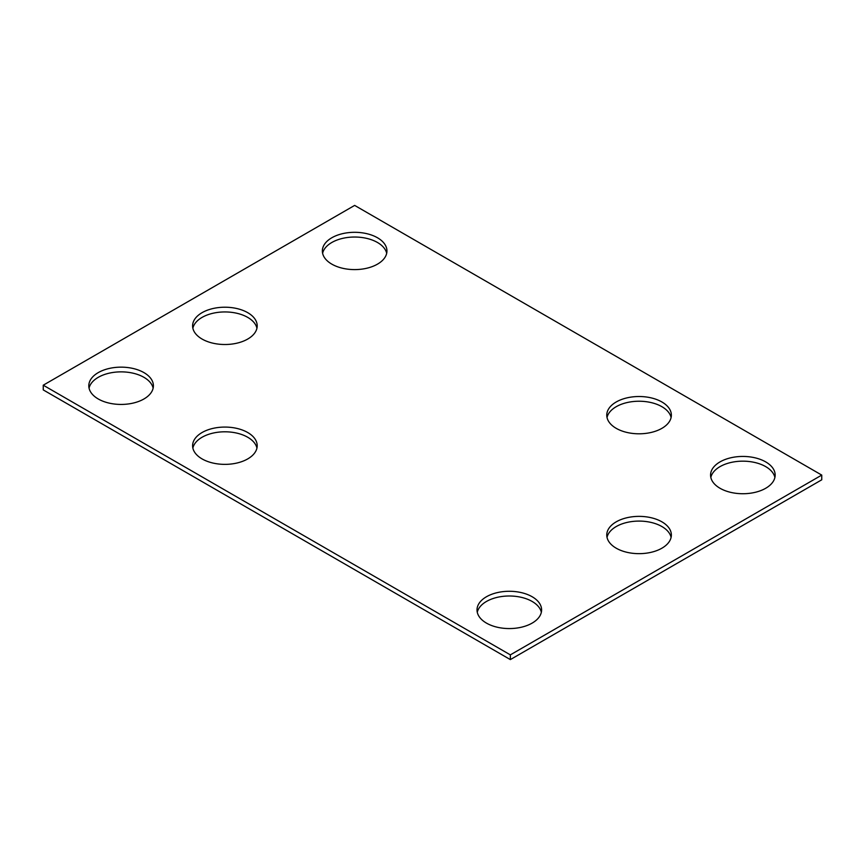 <?xml version="1.0" encoding="UTF-8"?>
<svg xmlns="http://www.w3.org/2000/svg" width="865" height="865" viewBox="0 0 865 865"><rect width="100%" height="100%" fill="white"/><g stroke="black" fill="none" stroke-linecap="round" stroke-linejoin="round"><path stroke-width="1.3" d="M821.75 475.09L354.65 205.405L43.25 385.195L43.25 389.91L510.35 659.595L821.75 479.805L821.75 475.09L510.35 654.87L510.35 659.595M43.25 385.195L510.35 654.87M720.026 488.271A32.297 18.641 0 0 0 755.221 492.315A32.297 18.641 0 0 0 775.159 475.09A32.297 18.641 0 0 0 742.862 456.439A32.297 18.641 0 0 0 710.565 475.09A32.297 18.641 0 0 0 720.026 488.271M774.899 477.448A32.297 18.641 0 0 0 742.862 461.164A32.297 18.641 0 0 0 710.825 477.448M616.226 428.348A32.297 18.641 0 0 0 651.421 432.381A32.297 18.641 0 0 0 671.359 415.157A32.297 18.641 0 0 0 639.062 396.516A32.297 18.641 0 0 0 606.765 415.157A32.297 18.641 0 0 0 616.226 428.348M671.099 417.514A32.297 18.641 0 0 0 639.062 401.23A32.297 18.641 0 0 0 607.025 417.514M616.226 548.205A32.297 18.641 0 0 0 651.421 552.238A32.297 18.641 0 0 0 671.359 535.013A32.297 18.641 0 0 0 639.062 516.373A32.297 18.641 0 0 0 606.765 535.013A32.297 18.641 0 0 0 616.226 548.205M671.099 537.37A32.297 18.641 0 0 0 639.062 521.087A32.297 18.641 0 0 0 607.025 537.37M486.476 623.114A32.297 18.641 0 0 0 521.671 627.147A32.297 18.641 0 0 0 541.609 609.922A32.297 18.641 0 0 0 509.312 591.282A32.297 18.641 0 0 0 477.015 609.922A32.297 18.641 0 0 0 486.476 623.114M541.349 612.29A32.297 18.641 0 0 0 509.312 595.996A32.297 18.641 0 0 0 477.275 612.29M202.064 339.048A32.297 18.641 0 0 0 237.259 343.091A32.297 18.641 0 0 0 257.197 325.867A32.297 18.641 0 0 0 224.9 307.216A32.297 18.641 0 0 0 192.603 325.867A32.297 18.641 0 0 0 202.064 339.048M256.937 328.224A32.297 18.641 0 0 0 224.9 311.941A32.297 18.641 0 0 0 192.863 328.224M331.814 264.139A32.297 18.641 0 0 0 367.009 268.182A32.297 18.641 0 0 0 386.947 250.958A32.297 18.641 0 0 0 354.65 232.307A32.297 18.641 0 0 0 322.353 250.958A32.297 18.641 0 0 0 331.814 264.139M386.687 253.315A32.297 18.641 0 0 0 354.65 237.032A32.297 18.641 0 0 0 322.613 253.315M98.264 398.981A32.297 18.641 0 0 0 133.459 403.014A32.297 18.641 0 0 0 153.397 385.79A32.297 18.641 0 0 0 121.1 367.149A32.297 18.641 0 0 0 88.803 385.79A32.297 18.641 0 0 0 98.264 398.981M153.137 388.147A32.297 18.641 0 0 0 121.1 371.864A32.297 18.641 0 0 0 89.063 388.147M202.064 458.904A32.297 18.641 0 0 0 237.259 462.948A32.297 18.641 0 0 0 257.197 445.724A32.297 18.641 0 0 0 224.9 427.072A32.297 18.641 0 0 0 192.603 445.724A32.297 18.641 0 0 0 202.064 458.904M256.937 448.081A32.297 18.641 0 0 0 224.9 431.797A32.297 18.641 0 0 0 192.863 448.081"/></g></svg>
